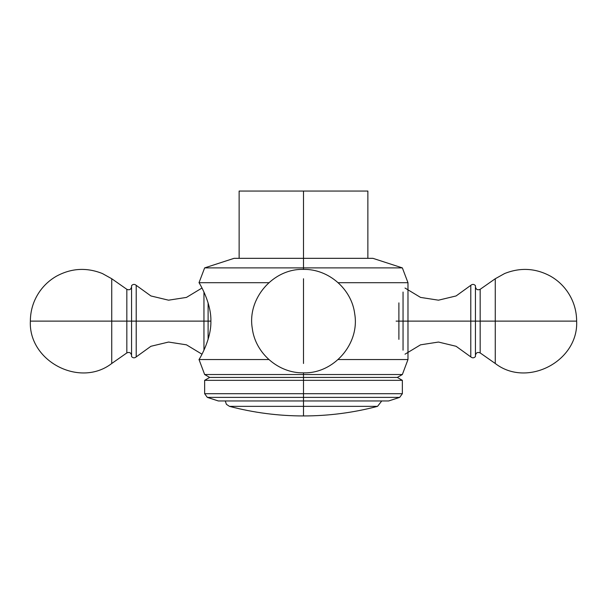 <?xml version="1.0" encoding="UTF-8"?>
<svg xmlns="http://www.w3.org/2000/svg" width="607" height="607" viewBox="0 0 607 607"><rect width="100%" height="100%" fill="white"/><g stroke="black" fill="none" stroke-linecap="round" stroke-linejoin="round"><path stroke-width="0.91" d="M199.02 282.695C198.14 281.117 211.403 301.755 210.887 321.118C211.403 340.466 198.14 361.104 199.02 359.534C198.14 361.104 211.403 340.466 210.887 321.118C211.403 301.755 198.14 281.117 199.02 282.695L268.863 282.695L199.02 282.695L204.642 267.892L303.5 267.892L204.642 267.892L234.067 258.332L303.5 258.332L303.5 269.394L303.5 267.892L402.358 267.892L303.5 267.892L303.5 191.053L239.128 191.053L239.128 258.332L303.5 258.332L303.5 191.053L239.128 191.053L367.872 191.053L367.872 258.332M303.5 258.332L372.933 258.332L402.358 267.892L407.98 282.695L338.137 282.695L407.98 282.695L407.98 359.534L407.98 282.695M407.98 359.534L338.137 359.534L407.98 359.534L402.358 374.527L303.5 374.527L303.5 372.842L303.5 374.527L402.358 374.527L397.327 377.433L303.5 377.433L303.5 374.527L204.642 374.527L303.5 374.527L303.5 377.433L397.327 377.433L402.358 380.339L303.5 380.339L303.5 377.433L209.673 377.433L303.5 377.433L303.5 380.339L402.358 380.339L402.358 393.7L303.5 393.7L303.5 380.339L204.642 380.339L303.5 380.339L303.5 393.7L204.642 393.7L402.358 393.7L399.687 397.38L303.5 397.38L399.687 397.38L388.677 400.954L303.5 400.954L303.5 397.38L303.5 400.954L218.323 400.954L207.313 397.38L303.5 397.38L303.5 393.7L303.5 397.38L207.313 397.38L204.642 393.7L204.642 380.339L209.673 377.433L204.642 374.527L199.02 359.534L268.863 359.534L199.02 359.534M381.742 400.954L377.554 406.349L229.446 406.349L226.403 404.315L225.258 400.954L303.5 400.954L303.5 406.349L303.5 400.954M495.259 321.118L576.65 321.118L495.259 321.118L495.259 363.487L495.259 278.742L495.259 363.487C527.058 388.161 578.623 361.324 576.65 321.118C576.567 310.063 573.342 300.017 566.968 290.988C562.621 284.949 557.226 280.062 550.784 276.322C535.829 268.15 520.442 267.224 504.607 273.545L495.259 278.742L495.259 321.118L480.167 321.118L495.259 321.118M495.259 363.487L480.167 352.925L480.167 289.311C477.618 290.374 476.04 289.554 475.448 286.853L475.448 356.552C474.006 358.138 472.451 358.251 470.789 356.893L470.789 321.118L475.448 321.118L403.048 321.118L403.048 350.186L403.048 321.118L470.789 321.118L470.789 285.336C472.451 283.977 474.006 284.091 475.448 285.677L475.448 321.118L480.167 321.118L475.448 321.118M405.021 354.2L420.537 344.829L438.459 342.052L456.085 346.286L470.789 356.893L470.789 285.336L456.085 295.95L438.459 300.184L420.537 297.407L405.021 288.037M398.89 321.118L398.89 339.366L398.89 321.118L396.113 321.118L398.89 321.118L398.89 302.87L398.89 321.118L403.048 321.118L398.89 321.118M403.048 292.043L403.048 321.118L403.048 292.043M475.448 355.376C476.04 352.675 477.618 351.863 480.167 352.925L480.167 289.311L495.259 278.742M303.5 363.487L303.5 278.742L303.5 363.487M201.979 354.2L186.463 344.829L168.541 342.052L150.915 346.286L136.211 356.893C134.549 358.251 132.994 358.138 131.552 356.552L131.552 321.118L111.741 321.118L111.741 278.742L102.393 273.545C86.558 267.224 71.171 268.15 56.216 276.322C49.774 280.062 44.379 284.949 40.032 290.988C33.658 300.017 30.433 310.063 30.35 321.118L111.741 321.118L111.741 363.487L111.741 278.742L111.741 321.118L30.35 321.118C28.377 361.324 79.942 388.161 111.741 363.487L111.741 321.118L126.833 321.118L126.833 352.925C129.382 351.863 130.96 352.675 131.552 355.376L131.552 321.118L136.211 321.118L136.211 356.893L136.211 321.118L131.552 321.118L131.552 285.677C132.994 284.091 134.549 283.977 136.211 285.336L136.211 321.118L203.952 321.118L136.211 321.118L136.211 285.336L150.915 295.95L168.541 300.184L186.463 297.407L201.979 288.037M203.952 350.186L203.952 292.043L203.952 321.118L210.887 321.118L208.11 321.118L208.11 302.87L208.11 321.118L203.952 321.118L203.952 350.186M208.11 339.366L208.11 321.118L208.11 339.366M131.552 321.118L126.833 321.118L126.833 289.311L126.833 352.925L111.741 363.487M303.5 406.349L303.5 415.947L303.5 406.349L229.446 406.349L303.5 406.349M303.5 372.842C333.858 373.791 359.928 343.752 354.708 313.827C351.696 289.008 328.501 268.878 303.5 269.394C273.135 268.446 247.072 298.492 252.292 328.402C255.304 353.228 278.499 373.358 303.5 372.842M131.552 286.853C130.96 289.554 129.382 290.374 126.833 289.311L111.741 278.742M229.446 406.349C253.718 412.737 278.401 415.932 303.5 415.947C328.599 415.932 353.282 412.737 377.554 406.349"/></g></svg>

